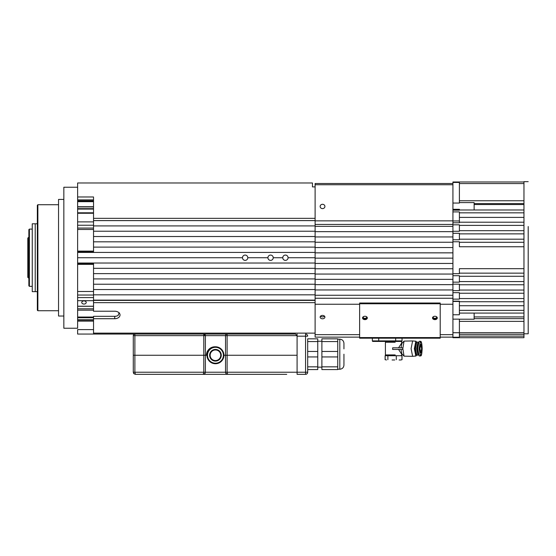 <?xml version="1.0" encoding="UTF-8"?>
<svg xmlns="http://www.w3.org/2000/svg" width="556" height="556" viewBox="0 0 556 556"><rect width="100%" height="100%" fill="white"/><g stroke="black" fill="none" stroke-linecap="round" stroke-linejoin="round"><path stroke-width="0.83" d="M83.991 300.907A2.224 1.578 180 0 0 81.76 302.478A2.224 1.578 180 0 0 83.991 304.056A2.224 1.578 180 0 0 86.215 302.478A2.224 1.578 180 0 0 83.991 300.907M242.485 257.727A2.648 2.648 0 0 1 245.133 255.072A2.648 2.648 0 0 1 247.788 257.727A2.648 2.648 0 0 1 245.133 260.375A2.648 2.648 0 0 1 242.485 257.727L77.625 257.727L77.625 328.228L63.843 328.228L63.843 187.226L77.625 187.226M267.929 257.727A2.648 2.648 0 0 1 270.577 255.072A2.648 2.648 0 0 1 273.232 257.727A2.648 2.648 0 0 1 270.577 260.375A2.648 2.648 0 0 1 267.929 257.727L247.788 257.727M282.768 257.727A2.648 2.648 0 0 1 285.423 255.072A2.648 2.648 0 0 1 288.071 257.727A2.648 2.648 0 0 1 285.423 260.375A2.648 2.648 0 0 1 282.768 257.727L273.232 257.727M93.533 319.763L77.625 319.763L77.625 317.747L93.533 317.747M238.878 334.059L93.533 334.059L93.533 316.322L114.731 316.322A5.303 3.746 180 0 0 118.094 315.474L119.172 312.68M77.625 306.293L93.533 306.293M93.533 300.692L77.625 300.692L77.625 297.606L93.533 297.606M93.533 206.839L77.625 206.839L77.625 257.727M93.533 225.229L77.625 225.229L77.625 221.886L93.533 221.886M77.625 206.839L77.625 182.98L312.458 182.98L312.458 186.906L315.106 186.906M286.743 374.341L135.407 374.341L134.879 372.221L133.287 372.221L133.287 335.643A1.592 1.592 0 0 1 134.879 334.059L77.625 334.059L77.625 329.604L93.533 329.611L77.625 329.604M315.106 220.621L93.533 220.621L93.533 196.97L77.625 196.97M315.106 225.917L93.533 225.917L93.533 220.621M315.106 231.22L93.533 231.22L93.533 225.917M315.106 236.522L93.533 236.522L93.533 231.22M315.106 241.818L93.533 241.818L93.533 236.522M315.106 247.121L93.533 247.121L93.533 241.818M77.625 252L93.533 252L93.533 247.121M315.106 268.326L93.533 268.326L93.533 263.447L77.625 263.447M315.106 263.023L77.625 263.023M315.106 273.628L93.533 273.628L93.533 268.326M315.106 278.924L93.533 278.924L93.533 273.628M315.106 284.227L93.533 284.227L93.533 278.924M315.106 289.53L93.533 289.53L93.533 284.227M315.106 294.833L93.533 294.833L93.533 289.53M315.106 300.129L93.533 300.129L93.533 294.833M114.731 316.322L114.731 318.72A5.303 3.746 180 0 0 120.033 314.974A5.303 3.746 180 0 0 114.731 311.228L93.533 311.228L93.533 300.129M114.731 318.72L93.533 318.72M93.533 263.488L77.625 263.488L93.533 263.488M93.533 199.875L77.625 199.875M77.625 251.958L93.533 251.958L77.625 251.958M145.741 374.341L203.26 374.341L204.754 373.722L205.379 372.221L205.379 355.263L203.788 355.263L203.788 335.643L134.879 335.643L134.879 334.059L93.533 334.059L234.43 334.059M315.106 252.424L77.625 252.424M315.106 257.727L288.071 257.727M93.533 306.224L77.625 306.224M28.328 277.868L27.8 277.34L27.8 238.114L28.328 237.579L28.328 277.868L28.863 277.868M29.392 286.347L28.863 285.819L28.863 229.628L29.392 229.1L29.392 286.347L32.039 286.347M35.223 257.727L35.223 291.65L37.342 291.65L32.255 291.65L32.255 223.797L37.342 223.797L35.223 223.797L35.223 257.727M32.255 291.65L32.255 223.797M395.184 354.923L385.398 354.923L385.398 342.239L386.212 341.426L392.098 341.426L376.864 341.426L384.815 341.426M402.037 338.194L402.037 340.897L402.037 338.194M378.719 338.194L378.719 341.426L372.888 341.426A0.528 0.528 0 0 1 372.353 340.897L372.353 338.194M401.724 343.42L401.724 342.239L400.904 341.426L401.508 341.426L395.677 341.426L395.677 338.194M402.037 340.897A0.528 0.528 0 0 1 401.508 341.426A0.528 0.528 0 0 0 402.037 340.897L372.353 340.897A0.528 0.528 0 0 0 372.888 341.426L376.864 341.426M433.235 316.746A1.751 1.237 180 0 0 433.159 317.115A1.751 1.237 180 0 0 434.903 318.352A1.751 1.237 180 0 0 436.655 317.115A1.751 1.237 180 0 0 436.578 316.746M363.263 316.746A1.751 1.237 180 0 0 363.186 317.115A1.751 1.237 180 0 0 364.931 318.352A1.751 1.237 180 0 0 366.682 317.115A1.751 1.237 180 0 0 366.606 316.746M322.529 315.412A2.384 1.689 180 0 0 320.145 317.101A2.384 1.689 180 0 0 322.529 318.79A2.384 1.689 180 0 0 324.912 317.101A2.384 1.689 180 0 0 322.529 315.412M320.541 316.162A2.384 1.689 180 0 0 322.529 316.913A2.384 1.689 180 0 0 324.509 316.162M322.529 204.288A2.384 2.161 0 0 0 322.529 208.618A2.384 2.161 0 0 0 322.529 204.288M315.106 337.131L359.635 337.131L315.106 337.131L315.106 183.515L452.925 183.515M452.925 226.341L315.106 226.341M452.925 231.643L315.106 231.643M452.925 236.946L315.106 236.946M452.925 242.249L315.106 242.249M452.925 247.545L315.106 247.545M452.925 252.848L315.106 252.848M452.925 258.151L315.106 258.151M452.925 263.447L315.106 263.447M452.925 268.75L315.106 268.75M452.925 274.052L315.106 274.052M452.925 279.348L315.106 279.348M452.925 284.651L315.106 284.651M452.925 289.954L315.106 289.954M452.925 295.257L315.106 295.257M452.925 337.131L440.206 337.131L452.925 337.131M364.931 316.267A2.384 1.689 180 0 0 362.547 317.949A2.384 1.689 180 0 0 364.931 319.637A2.384 1.689 180 0 0 367.321 317.949A2.384 1.689 180 0 0 364.931 316.267M362.609 317.573A2.384 1.689 180 0 0 364.931 318.887A2.384 1.689 180 0 0 367.259 317.573M434.903 316.267A2.384 1.689 180 0 0 432.519 317.949A2.384 1.689 180 0 0 434.903 319.637A2.384 1.689 180 0 0 437.287 317.949A2.384 1.689 180 0 0 434.903 316.267M432.582 317.573A2.384 1.689 180 0 0 434.903 318.887A2.384 1.689 180 0 0 437.231 317.573M359.635 303.771L359.635 303.02L440.206 303.02L440.206 303.771L359.635 303.771L359.635 337.568L440.206 337.568L440.206 338.194L359.635 338.194L359.635 337.568M440.206 303.771L440.206 337.568M452.925 337.235L452.925 332.731L459.395 332.724L459.395 337.235L452.925 337.235L452.925 337.7L523.96 337.7L523.96 305.73L459.395 305.73M523.96 332.731L452.925 332.731L452.925 241.784L459.395 241.784L459.395 246.753L523.96 246.753L523.96 181.659L528.2 181.659M452.925 241.784L452.925 181.986L523.96 181.986M523.96 334.323L459.395 334.323M523.96 301.72L523.96 305.73L523.96 301.72L459.395 301.72L523.96 301.72L523.96 298.544L459.395 298.544M459.395 290.058L523.96 290.058L523.96 298.544L523.96 293.241L459.395 293.241M459.395 281.579L523.96 281.579L523.96 290.058L523.96 284.755L459.395 284.755M523.96 276.235L523.96 268.694L459.395 268.694L459.395 273.677L452.925 273.677M459.395 242.291L523.96 242.291L523.96 273.156L459.395 273.156M523.96 233.867L459.395 233.867L523.96 233.867L523.96 239.212M459.395 225.388L523.96 225.388L523.96 230.691L459.395 230.691M459.395 217.396L523.96 217.396L523.96 222.205L459.395 222.205M452.925 222.789L459.395 222.789L459.395 211.905L452.925 211.905M523.96 209.987L459.395 209.994M452.925 210.175L459.395 210.175L459.395 209.313L452.925 209.313M452.925 314.772L459.395 314.772L459.395 301.143L452.925 301.143M452.925 299.121L459.395 299.121L459.395 292.664L452.925 292.664M452.925 290.635L459.395 290.635L459.395 284.179L452.925 284.179M452.925 282.156L459.395 282.156L459.395 275.7L452.925 275.7M452.925 239.761L459.395 239.761L459.395 233.291L452.925 233.291M452.925 231.268L459.395 231.268L459.395 224.812L452.925 224.812M459.395 182.451L452.925 182.451L459.395 182.451L459.395 203.051L452.925 203.051M459.395 332.724L459.395 319.144L452.925 319.144M459.395 319.214L474.129 319.214L474.129 313.084M474.129 209.994L474.129 202.592L459.395 202.592M459.395 301.449L452.925 301.449M459.395 220.968L452.925 220.968M528.2 226.528L528.2 333.795L523.96 333.795M523.96 281.579L523.96 276.276L459.395 276.276M133.287 372.221L133.906 373.722L135.407 374.341L137.791 374.341M225.521 372.312L226.146 373.722L227.64 374.341L278.792 374.341M226.146 373.722L227.64 374.341L226.139 373.715M227.64 374.341L227.112 372.221L297.085 372.221L297.085 374.341L297.085 372.221L305.564 372.221L305.564 336.178L297.085 336.178L297.085 372.221L297.085 355.263L225.521 355.263L225.521 372.221L203.788 372.221L203.26 374.341L204.754 373.722L203.26 374.341M133.287 355.263L133.287 335.643L134.879 335.643L134.879 355.263L203.788 355.263L133.287 355.263L134.879 355.263L134.879 372.221L203.788 372.221L203.788 355.263L206.971 355.263L206.971 354.2L206.971 355.263A8.479 8.479 0 0 1 215.45 346.777A8.479 8.479 0 0 1 223.929 355.263L227.112 355.263L227.112 372.221L225.521 372.221M212.955 363.367L215.45 363.742C220.565 363.2 223.394 360.371 223.929 355.263L223.929 355.263A8.479 8.479 0 0 1 215.45 363.742A8.479 8.479 0 0 1 206.971 355.263A8.479 8.479 0 0 1 215.45 346.777A8.479 8.479 0 0 1 223.929 355.263L225.521 355.263L225.521 335.643L205.379 335.643L205.379 355.263L205.379 335.643L203.788 335.643L203.788 334.059L295.493 334.059L297.085 335.643L295.493 334.059M206.971 354.2L206.505 354.2M416.757 355.166L415.506 348.633L416.757 342.1M412.837 340.967L415.985 341.231L416.527 342.1L415.832 341.231L414.338 348.633L415.832 356.035L416.5 355.166L415.985 356.035L412.837 356.299M385.621 359.836L385.099 359.669L385.099 355.736L402.016 355.736L402.016 359.669L401.439 359.85M400.98 359.975L399.118 359.975L400.98 359.975M394.746 359.975L392.084 359.975M421.622 348.633L420.781 344.393L419.94 348.633L420.781 352.872L421.622 348.633M420.482 355.951L419.148 355.951L417.695 348.633L419.148 341.321L420.482 341.321L419.022 348.633L420.482 355.951C420.558 355.041 421.629 358.578 422.178 348.633C421.246 339.591 420.315 339.591 419.391 348.633C420.315 357.675 421.246 357.675 422.171 348.633C421.823 339.945 420.447 341.467 420.482 341.321M418.696 353.831L418.056 353.831L417.028 348.633L418.056 343.441L418.696 343.441M418.383 342.413L416.785 348.633L418.383 354.853M418.265 354.971L417.952 355.166L416.659 348.633L417.952 342.1L418.265 342.294M416.486 354.971L415.422 348.633L416.486 342.294M416.694 355.145L415.297 348.633L416.694 342.121M416.597 355.166L415.756 355.034L414.72 348.633L415.756 342.239L416.597 342.1M415.756 355.034L414.554 348.633L415.652 342.364M415.832 356.035L412.615 356.32L411.086 348.633L412.615 340.946L415.832 341.231M412.615 356.32L404.052 356.16L402.829 348.633L404.052 341.106L412.615 340.946M402.752 347.82L402.752 349.453L402.773 347.82L392.724 347.82M401.043 347.82L401.884 343.365L404.052 341.106M404.052 356.16L401.884 353.901L401.043 349.453M398.569 347.82L401.557 343.254L402.099 343.254M402.752 349.453L392.64 349.453L398.569 349.453L401.557 354.012L402.099 354.012M385.398 342.239L395.184 342.239M392.64 347.82L392.64 349.453M392.098 341.426L395.017 341.426M385.162 359.669L386.524 359.975L385.162 359.669L385.162 355.736M401.96 355.736L401.96 359.669M396.282 355.736L396.282 359.669M387.886 355.736L387.886 359.669M297.085 334.059L297.085 355.263L227.112 355.263L227.112 335.643L225.521 335.602M215.186 346.784A8.479 8.479 0 0 0 206.436 355.263L205.379 355.263M203.788 334.059A1.592 1.592 0 0 1 205.379 335.643L203.788 334.059M297.085 335.643L227.112 335.643L227.112 334.059A1.592 1.592 0 0 0 225.521 335.643A1.592 1.592 0 0 1 227.112 334.059L227.07 334.059M297.085 374.341L305.564 374.341L297.085 374.341M307.683 372.221L307.683 356.938L307.683 372.221A2.12 2.12 0 0 1 305.564 374.341L305.564 372.221L307.683 372.221A2.12 2.12 0 0 1 305.564 374.341M307.683 338.826L307.683 356.938L317.754 356.938L317.754 351.461L307.683 351.461L307.683 338.826L317.754 338.826L317.754 351.461M307.683 336.178A2.12 2.12 0 0 0 305.564 334.059L305.564 336.178L307.683 336.178A2.12 2.12 0 0 0 305.564 334.059M343.942 348.897L343.942 343.309C343.698 340.8 342.322 339.424 339.806 339.174L337.742 339.174M339.806 339.174L339.806 369.226C342.322 368.975 343.698 367.599 343.942 365.09L343.942 354.2M307.683 369.573L317.754 369.573L317.754 366.835L307.683 366.835M307.683 341.565L317.754 341.565M317.754 356.938L317.754 366.835M321.889 356.938L337.742 356.938L337.742 369.573L321.889 369.573L321.889 338.826L337.742 338.826L337.742 351.461L321.889 351.461M337.742 356.938L337.742 351.461M337.742 366.835L321.889 366.835M321.889 341.565L337.742 341.565M221.281 355.263A5.831 5.831 0 0 1 215.45 361.094A5.831 5.831 0 0 1 209.619 355.263A5.831 5.831 0 0 1 215.45 349.432A5.831 5.831 0 0 1 221.281 355.263A5.831 5.831 0 0 0 215.45 349.432A5.831 5.831 0 0 0 209.619 355.263M63.843 199.416L58.547 199.416L58.547 316.03L63.843 316.03M37.871 310.734L37.871 204.719L37.342 205.247L37.342 310.199L37.871 310.734L58.547 310.734M93.533 310.165L77.625 310.165M93.533 229.475L77.625 229.475M93.533 209.084L77.625 209.084M93.533 213.261L77.625 213.261M93.533 295.034L77.625 295.034M93.533 308.802L77.625 308.802M315.106 218.334L93.533 218.334M315.106 220.572L93.533 220.572M315.106 300.407L93.533 300.407M315.106 302.652L93.533 302.652M315.106 333.127L93.533 333.127M93.533 263.516L77.625 263.516M93.533 200.848L77.625 200.848M93.533 228.071L77.625 228.071M93.533 251.931L77.625 251.931M93.533 317.045L77.625 317.045M93.533 321.132L77.625 321.132M93.533 320.089L77.625 320.089M93.533 291.483L77.625 291.483M93.533 264.35L77.625 264.35M93.533 212.795L77.625 212.795M93.533 208.653L77.625 208.653M93.533 206.936L77.625 206.936M93.533 206.735L77.625 206.735M93.533 201.668L77.625 201.668M93.533 201.453L77.625 201.453M93.533 251.103L77.625 251.103M359.635 334.649L315.106 334.649M452.925 184.738L315.106 184.738M452.925 220.857L315.106 220.857M452.925 224.436L315.106 224.436M452.925 298.245L315.106 298.245M452.925 304.243L440.206 304.243M359.635 304.243L315.106 304.243M452.925 334.649L440.206 334.649M523.96 316.927L474.129 316.927M523.96 318.644L474.129 318.644M523.96 336.116L459.395 336.116M523.96 310.359L459.395 310.359M523.96 212.837L459.395 212.837M523.96 203.6L474.129 203.6M523.96 183.57L459.395 183.57M523.96 204.538L474.129 204.538M421.733 353.811L421.059 355.625M421.059 341.648L421.733 343.462M421.782 343.684L420.948 341.523M417.764 350.857L417.764 346.409M210.147 355.263A5.303 5.303 0 0 0 215.45 360.559A5.303 5.303 0 0 0 220.753 355.263A5.303 5.303 0 0 0 215.45 349.96A5.303 5.303 0 0 0 210.147 355.263M207.499 355.263A7.951 7.951 0 0 0 215.45 363.214A7.951 7.951 0 0 0 223.401 355.263A7.951 7.951 0 0 0 215.45 347.305A7.951 7.951 0 0 0 207.499 355.263M93.533 264.086L77.625 264.086M93.533 251.361L77.625 251.361M28.863 237.579L28.328 237.579M29.392 229.1L32.039 229.1M523.96 321.368L459.395 321.368M523.96 313.084L459.395 313.084M523.96 200.751L459.395 200.751M523.96 239.191L459.395 239.191M225.68 373.034L225.986 373.549M133.753 373.549L133.447 373.034L133.753 373.549M133.906 373.722L135.407 374.341M204.914 373.549L205.22 373.034M420.67 355.951L421.782 353.588M401.62 343.254L402.162 343.254M416.798 342.1L417.952 342.1M417.952 355.166L416.798 355.166M401.724 342.239L401.724 343.504M400.904 355.736L401.724 354.923L401.724 353.762M385.398 354.923L386.212 355.736M339.806 369.226L337.742 369.226M321.889 367.155L317.754 367.155M321.889 341.245L317.754 341.245M37.871 204.719L58.547 204.719"/></g></svg>
